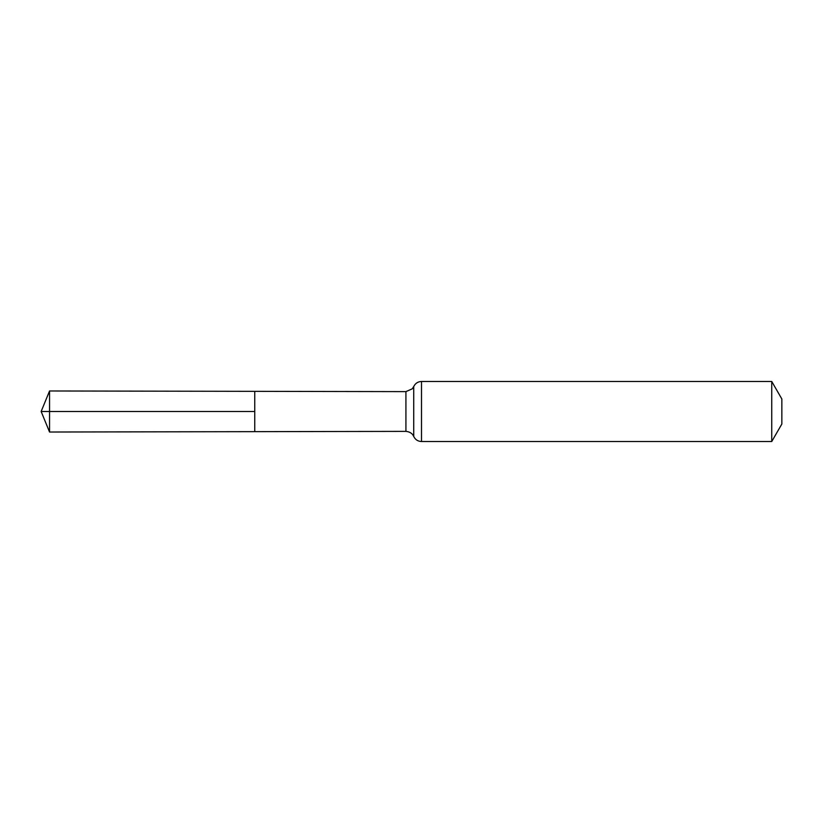 <?xml version="1.0" encoding="UTF-8"?>
<svg xmlns="http://www.w3.org/2000/svg" width="823" height="823" viewBox="0 0 823 823"><rect width="100%" height="100%" fill="white"/><g stroke="black" fill="none" stroke-linecap="round" stroke-linejoin="round"><path stroke-width="0.62" stroke-dasharray="4.12 3.09" d="M254.749 431.653L254.749 391.347L254.749 431.653M781.85 398.99L781.85 424.01M771.737 381.471L771.737 441.529M49.555 432.024L49.555 390.976M49.555 411.5L254.749 411.5M405.924 391.625L405.924 431.375M421.51 381.471L421.51 441.529M413.722 386.543L413.722 436.457"/><path stroke-width="1.23" d="M254.749 411.5L254.749 431.653L49.555 432.024L49.555 390.976L254.749 391.347L254.749 431.653L405.924 431.375L405.924 391.625L254.749 391.347L254.749 411.5M771.737 381.471L771.737 441.529L781.85 424.01L781.85 398.99L771.737 381.471L421.51 381.471C417.909 381.625 415.317 383.323 413.722 386.543L412.23 388.847L405.924 391.625M49.555 432.024L41.15 411.5L254.749 411.5L49.555 411.5M771.737 441.529L421.51 441.529L421.51 381.471M421.51 441.529C417.909 441.375 415.317 439.677 413.722 436.457L413.722 386.543M413.722 436.457L413.043 435.202C413.311 435.552 411.5 431.859 405.924 431.375M41.15 411.5L49.555 390.976"/></g></svg>
